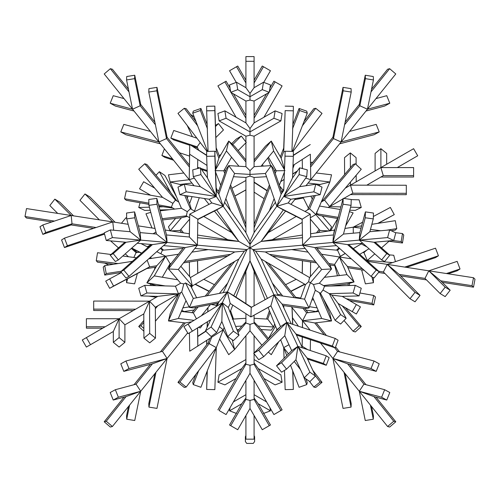 <?xml version="1.0" encoding="UTF-8"?>
<svg xmlns="http://www.w3.org/2000/svg" width="500" height="500" viewBox="0 0 500 500"><rect width="100%" height="100%" fill="white"/><g stroke="black" fill="none" stroke-linecap="round" stroke-linejoin="round"><path stroke-width="0.75" d="M245.912 438.05L245.375 436.8L245.912 435.55M254.088 435.55L254.625 436.8L254.625 441.525L253.275 443.413L246.725 443.413L245.375 441.525L245.375 436.8M254.625 436.8L254.088 438.05M252.162 439.162L247.838 439.162L254.088 439.162L254.088 415.55M265.425 173.481L271.269 165.619L254.088 166.663L250 170.662L250 174.419L234.575 173.481L223.206 206.3L197.831 219.188L197.413 245.175L247.006 249.606L250 247.875L238.825 241.425L216.675 209.906L223.206 206.3L250 244.419L250 247.875L252.994 249.606L302.587 245.175L302.169 219.188L276.794 206.3L250 244.419L250 241.425L254.088 232.606L254.088 177.45L250 176.056L250 174.419L265.425 173.481L276.794 206.3L281.144 194.125L283.738 190.425L285.163 151.237L283.738 190.425M254.088 232.606L275.406 202.288M281.981 192.931L273.606 168.756L271.269 165.619L281.144 194.125M254.088 177.45L266.537 176.7M250 241.425L245.912 232.606L245.912 177.45L233.463 176.7M250 176.056L245.912 177.45M267.481 298.45L250 260.781L250 247.875L261.175 241.425L283.325 209.906L276.794 206.3L283.694 196.481L290.825 199.244L320.119 194.731L313.844 191.838L315.744 184.225L322.025 187.113L320.119 194.731M245.912 232.606L224.594 202.288M254.088 227.887L270.038 186.788M275.225 173.425L276.244 170.794L284.975 170.637M269.356 210.894L274.125 198.6M279.312 185.231L284.406 172.106M285.587 211.056L261.175 241.425L302.544 237.725M302.25 219.525L283.325 209.906M276.794 206.3L288.225 202.938L290.825 199.244M250 170.662L245.912 166.663L245.912 136.2L250 135.219L254.088 136.2L280.887 120.9L273.919 118.244L275.119 110.869L282.094 113.525L280.887 120.9M254.088 166.663L254.088 136.2M245.912 166.663L228.731 165.619L218.856 194.125L216.262 190.425L214.838 151.237L214.844 156.15L206.663 156.344L206.663 151.431L214.838 151.237M234.575 173.481L228.731 165.619L226.394 168.756L218.019 192.931M261.025 166.238L273.606 150.95L284.488 169.794M245.912 227.887L229.963 186.788M224.775 173.425L223.756 170.794L215.025 170.637M230.644 210.894L225.875 198.6M220.688 185.231L215.594 172.106M238.975 166.238L226.394 150.95L215.512 169.794M254.088 224.431L269.4 184.963M274.587 171.594L275.438 169.406M268.419 157.25L276.244 170.794M194.875 248.406L234.737 251.962L244.412 251.1L247.006 249.606L227.394 291.869L251.244 307.394L273.956 294.769L252.994 249.606L255.588 251.1L265.262 251.962L305.125 248.406M302.169 219.188L310.269 214.131L288.225 202.938M214.412 211.056L238.825 241.425L197.456 237.725M197.75 219.525L216.675 209.906M197.831 219.188L189.731 214.131L211.775 202.938L223.206 206.3L218.856 194.125M313.844 191.838L283.694 196.481L292.556 177.887L293.337 156.344L285.156 156.15M293.337 156.344L293.337 151.431L285.163 151.237M245.912 136.2L219.112 120.9L226.081 118.244L250 131.9L273.919 118.244M250 135.219L250 128.556L245.912 122.881L224.881 110.869L226.081 118.244M254.088 161.938L271.269 141.062L281.144 158.162L283.738 151.469L285.163 110.638L293.337 110.831L291.925 151.394M273.606 150.95L271.269 141.062L265.425 146.225L254.088 160M245.912 224.431L230.6 184.963M225.413 171.594L224.562 169.406M231.581 157.25L223.756 170.794M245.912 160L234.575 146.225L228.731 141.062L218.856 158.162L216.262 151.469L214.844 106.112L214.838 110.638L206.663 110.831L206.663 106.306L214.844 106.112M245.912 161.938L228.731 141.062L226.394 150.95M310.712 237L310.269 214.131L310.637 237.006L333.481 234.963L332.906 242.463L343.025 204.219L343.162 198.363L351.206 199.494L351.069 205.35L343.025 204.219M291.706 249.6L308.05 252.131M321.587 254.225L339.4 256.981L345.269 253.463M305.944 185.731L310.769 179.725L305.7 178.081M290.988 204.338L295.681 198.494M310.35 154.231L310.769 179.725L310.35 154.231L293.006 165.444M284.513 169.131L281.144 158.162M251.244 307.394L250.912 316.938L270.906 305.825L273.956 294.769L304.562 299.144L310.381 282.731L321.681 269.488L302.587 245.175L310.637 237.006M265.262 251.962L309.569 277.544L308.625 281.719L305.475 284.625L261.175 259.05L278.019 295.35M255.588 251.1L261.175 259.05L265.262 261.413L294.431 297.694M265.1 299.694L250 260.781L233.781 295.719L227.394 291.869L230.194 303.45L228.294 307.544L222.338 302.75L183.894 326.644L222.338 302.75L233.394 331.181L239.037 335.175L233.394 340.625L227.75 336.637L233.394 331.181M223.206 206.3L216.306 196.481L216.262 190.425M292.556 177.887L299.631 167.819L299.088 174.587L283.694 196.481L299.637 186.7L315.744 184.225M219.112 120.9L217.906 113.525L224.881 110.869M236.075 117.263L217.906 85.906L226.081 81.181L230.056 88.031M263.925 117.263L282.094 85.906L273.919 81.181L269.944 88.031M250 128.556L254.088 122.881L275.119 110.869M215.487 169.131L218.856 158.162M194.3 178.081L189.231 179.725L189.65 154.231L206.994 165.444M209.013 204.338L204.319 198.494M194.056 185.731L189.231 179.725L189.731 144.544L206.663 155.494M316.238 247.413L329.862 264.769L331.538 268.95L319.369 283.2L324.562 286.2L355.281 285.35L353.088 292.994L329.288 293.65L340.619 314.594L335.1 320.312L340.619 324.038L346.138 318.319L340.619 314.594M269.356 254.325L315.363 261.444M328.9 263.538L334.606 264.419L339.4 256.981L346.987 274.65L324.387 277.319M310.663 233.769L334.375 230.1L333.556 234.688M261.175 241.425L302.425 235.044M272.35 256.056L316.494 262.887M329.944 264.962L335.188 265.775M353.325 248.631L361.275 243.869L352.925 248.781M339.281 256.962L345.206 253.412M302.4 168.562L302.25 159.462M293.337 155.494L310.269 144.544L293.337 155.219M285.144 151.706L283.738 151.469L283.694 148.125L285.163 110.638M321.681 269.488L331.538 268.95L314.725 247.544L302.587 245.175L332.906 242.463L371.031 276.4L376.194 270.1L379.212 271.675L374.05 277.981L371.031 276.4M319.169 266.294L309.569 277.544M319.369 283.2L313.525 284.55L308.625 281.719M300.538 298.569L305.475 284.625M251.569 307.3L233.781 295.719M244.412 251.1L238.825 259.05L223.225 292.669M270.938 305.894L250.912 316.938L230.194 303.45M272.35 283.131L282.712 296.019M291.294 306.694L302.587 320.744L306.631 312.875L318.663 311.444M189.288 237L189.731 214.131L189.363 237.006L166.519 234.963L156.838 198.363L156.975 204.219L148.931 205.35L148.794 199.494L156.838 198.363M208.294 249.6L191.95 252.131M178.412 254.225L165.625 256.206L170.125 263.688L171.1 263.538M166.519 234.963L167.094 242.463L197.413 245.175L185.275 247.544L168.463 268.95L178.319 269.488L197.413 245.175L189.363 237.006M207.119 295.769L234.737 261.413L238.825 259.05L192.325 285.9L190.431 277.544L234.737 251.962M206.663 156.344L207.444 177.887L216.306 196.481L209.175 199.244L179.881 194.731L186.156 191.838L216.306 196.481L214.844 156.15M211.775 202.938L209.175 199.244M299.631 167.819L307.262 169.862L306.719 176.631L299.088 174.587M299.637 186.7L306.719 176.631M254.088 122.881L254.088 101.05L250 100.075L245.912 101.05L230.744 92.294L237.731 89.65L250 96.731L262.269 89.65L263.469 82.275L270.45 84.925L269.256 92.294L262.269 89.65M245.912 122.881L245.912 101.05M254.088 115.394L266.581 93.837M245.912 115.394L233.419 93.837M245.912 118.156L231.012 92.45M230.675 91.869L224.881 81.862M254.088 118.156L268.988 92.45M269.325 91.869L275.119 81.862M189.65 154.231L189.731 144.544L206.663 155.219M214.856 151.706L216.262 151.469L214.838 110.638M197.6 168.562L197.75 159.462M238.825 241.425L197.575 235.044M189.338 233.769L165.212 230.037M334.606 264.419L339.387 275.55M367.025 246.994L360.475 243.463M334.719 230.275L334.375 230.1L334.787 230.037M268.263 263.137L296.244 297.956M304.775 308.562L308.1 312.7M359.725 254.331L369.019 248.762M304.944 211.431L309.569 208.762L315.856 214.575L310.4 217.725L317.125 213.844L316.712 211.781M268.263 232.606L296.225 216.462M272.35 239.694L302.219 222.45M308.1 183.05L320.012 184.462L329.862 181.994L315.856 214.575L317.125 213.844L338.35 217.375M310.637 166.988L333.481 138.569L341.087 142.006L310.769 179.725L329.862 181.994L331.538 174.8L316.194 172.981M280.338 156.775L283.694 148.125M314.725 247.544L336.438 245.606M333.481 234.963L343.162 198.363M304.562 299.144L309.019 307.95L315.281 290.287L320.475 293.288L335.1 320.312M313.525 284.55L315.281 290.287L319.369 292.65L331.538 320.95L321.681 318.475L312.7 297.575M303.012 308.369L306.631 312.875M282.719 305.469L304.562 308.594L309.019 307.95L282.081 304.094L291.256 323.862M270.906 305.825L280.562 326.625L286.769 322.381L273.956 294.769L282.081 304.094M227.65 283.131L219.387 293.406M210.406 304.581L201.588 315.55M183.762 247.413L170.138 264.769L168.463 268.95L180.631 283.2L183.787 283.931L185.556 282.944L193.287 298.431L227.394 291.869L222.338 302.75L221.844 321.45L227.75 336.637M280.356 326.831L276.794 329.837L276.944 330.219M268.113 307.462L277.119 330.044M302.25 336.556L302.169 346.244L301.419 345.756M321.681 318.475L302.587 320.744L302.475 327.581M302.319 336.975L302.169 346.244L307.744 349.663M302.512 320.65L302.394 327.556M230.644 254.325L184.638 261.444M227.65 256.056L183.506 262.887M170.056 264.962L169.325 265.081M140.988 243.588L148.194 247.281M156.756 251.663L165.625 256.206L156.738 265.763L149.644 266.856L147.169 260.2M178.319 269.488L192.325 285.9L189.475 285.244L191.056 286.625L196.631 297.787M180.831 266.294L190.431 277.544M250 100.075L250 93.394L245.912 87.694L236.531 82.275L237.731 89.65M254.088 101.05L269.256 92.294M219.662 156.775L216.306 148.125M208.075 151.394L206.663 110.831M231.737 232.606L203.775 216.462M195.056 211.431L190.431 208.762L187.288 211.669L186.344 215.844L189.6 217.725L186.344 215.844L162.213 218.694M227.65 239.694L197.781 222.45M189.363 166.988L166.519 138.569L158.912 142.006L189.231 179.725L170.138 181.994L179.988 184.462L180.606 185.906M191.9 183.05L179.988 184.462M156 232.081L153.175 233.769M151.188 244.5L147.306 246.825M346.987 274.65L354.05 281.95L323.462 285.562M351.281 258.819L339.4 256.981L347.375 266.394L354.05 281.95L346.987 284.1L330.606 286.031M310.119 330.112L302.587 320.744L314.725 322.944L331.538 320.95L329.862 313.756L323.35 298.6M335.1 228.85L334.375 230.1M337.95 218.075L330.675 230.669M367.606 261.344L387.231 264.381L383.406 271.969L410.006 298.738L415.025 292.356L387.231 264.381L435.525 248.181L438.431 255.787L404.744 267.087M254.088 182.381L267.113 190.863M254.088 192.138L264.094 198.65M320.012 184.462L319.394 185.906M315.281 195.475L309.569 208.762M292.969 151.419L322.025 113.394L315.744 108.306L313.844 108.675L304.037 121.506M285.156 106.112L293.337 106.306L293.337 110.831M376.194 270.1L347.562 244.613L332.906 242.463L343.475 234.069L351.069 205.35M324.562 286.2L323.025 290.031L320.475 293.288M193.287 298.431L189.4 307.419L193.287 307.875L218.406 303.044M198.131 306.944L193.369 312.875L196.412 318.794M231.737 263.137L205.219 296.131M196.238 307.306L191.9 312.7M197.531 327.95L197.831 346.244L197.75 336.556L205.894 331.294M197.606 327.9L197.75 336.556M250 260.781L235.906 297.1M232.787 305.138L230.075 312.125M224.156 327.394L223.206 329.837L219.431 326.65M185.556 282.944L189.475 285.244M227.394 291.869L219.019 301.719L217.119 305.819M183.787 283.931L181.713 292.025L189.4 307.419L219.019 301.719M310.456 339.669L310.281 350.506M280.562 326.625L253.706 353.306L258.706 350.262L286.769 322.381L335.219 338.425L338.1 340.25L335.219 347.875L332.344 346.044L335.219 338.425M177.725 279.8L154.256 275.894L165.625 256.206L148.719 258.819M162.306 277.231L170.125 263.688M131.738 248.088L141.456 253.281M150.019 257.663L151.456 258.394M137.319 243.263L136.906 243.506M131.769 248.062L141.644 253.113M150.206 257.5L151.844 258.337M148.931 205.35L156.525 234.069L167.094 242.463L156.975 204.219M185.275 247.544L163.562 245.606M193.956 320.331L178.319 318.475L186 300.606M191.569 287.65L192.325 285.9L191.056 286.625L192.325 285.9M179.881 194.731L177.975 187.113L184.256 184.225L186.156 191.838M207.444 177.887L200.369 167.819L200.912 174.587L216.306 196.481L200.362 186.7L184.256 184.225M236.256 82.381L229.55 70.756L237.731 66.031L245.912 80.2M230.744 92.294L229.55 84.925L236.531 82.275M263.744 82.381L270.45 70.756L262.269 66.031L254.088 80.2M250 93.394L254.088 87.694L263.469 82.275M231.887 188.287L245.912 180.494M234.875 195.987L245.912 189.85M207.031 151.419L177.975 113.394L184.256 108.306L186.156 108.675L195.963 121.506M183.806 172.981L168.463 174.8L170.138 181.994L181.438 208.294L187.288 211.669M184.719 195.475L190.431 208.762M160.131 210.812L181.438 208.294M155.994 232.044L153.081 233.762M348.694 244.513L379.212 271.675M347.375 266.394L362.406 268.719M378.725 271.244L383.406 271.969M310.663 261.981L310.425 276.537M302.5 260.719L302.294 273.344M344.956 228.463L353.231 227.181L353.319 233.194M349.406 211.637L353.137 212.887L345.644 225.875M319.525 206.044L340.219 209.488M347.956 267.75L364.125 270.25M378.55 272.488L384.894 273.469M310.606 165.031L332.906 137.287L333.481 138.569L343.162 90.794L351.206 92.081L341.087 142.006L379.212 131.925L376.194 124.388L349.6 131.419M318.663 184.306L318.206 185.356M313.756 195.712L307.675 209.85M282.225 192.587L281.881 192.65M254.088 182.069L267.213 190.613M322.275 215.95L331.538 226.8L329.862 230.981L315.856 214.575M328.975 230.931L320.012 230.444L310.425 219.213M302.362 125.819L315.744 108.306M292.556 128.75L299.631 110.506L307.262 113.188L292.438 151.406M332.906 242.463L359.269 240.113L359.844 232.606L365.394 211.894L365.256 217.763L359.269 240.113L381.619 259.931L386.763 253.619L389.794 255.206L384.65 261.519L381.619 259.931M343.475 234.069L359.844 232.606M323.025 290.031L331.838 295.125L338.1 303.463L346.138 318.319M193.369 312.875L181.337 311.444M232.237 339.637L234.575 349.525L223.206 329.837L189.731 351.206L189.431 332.887M228.294 307.544L239.037 335.175M253.706 353.306L258.706 359.712L263.706 356.662L258.706 350.262M245.912 313.681L245.912 323.019L250 324.412L254.088 323.019L267.762 339.637M245.912 271.319L245.912 303.612M254.088 271.319L254.088 305.812M254.088 315.256L254.088 323.019M276.075 331.081L276.794 329.837M268.169 338.938L275.438 326.344M320.469 342.987L332.906 358.462L343.025 408.394L351.069 407.106L351.206 403.669L345.125 373.663M332.344 346.044L295.956 333.994L286.769 322.381L284.781 335.725L263.706 356.662M154.256 275.894L146.862 282.863L156.738 265.763M178.319 318.475L168.463 320.95L170.138 313.756L178.738 293.738M151.306 244.513L120.787 271.675L125.95 277.981L128.969 276.4L167.094 242.463L140.731 240.113L140.156 232.606L134.606 211.894L134.744 217.763L126.706 218.9L126.562 213.038L134.606 211.894M191.631 321.794L185.275 322.944L168.463 320.95L180.631 292.65L181.713 292.025L178.519 293.869L175.438 286.2L144.719 285.35L146.912 292.994L140.919 295.912L138.731 288.269L144.719 285.35M180.631 283.2L175.438 286.2M200.362 186.7L193.281 176.631L200.912 174.587M200.369 167.819L192.738 169.862L193.281 176.631M245.912 82.969L236.531 66.725M254.088 87.694L254.088 61.306L245.912 61.306L245.912 87.694M254.088 82.969L263.469 66.725M189.394 165.031L167.094 137.287L166.519 138.569L156.838 90.794L148.794 92.081L148.931 88.644L156.975 87.356L156.838 90.794M181.337 184.306L181.794 185.356M186.244 195.712L189.619 203.569L191.375 209.306M192.087 196.612L189.619 203.569M199.275 197.719L194.525 211.125M218.856 190.506L216.25 190.138M234.9 196.056L245.912 189.938M207.444 128.75L200.369 110.506L192.738 113.188L193.281 111.137L200.912 108.462L200.369 110.506M207.562 151.406L192.738 113.188M197.638 125.819L184.256 108.306M160.387 143.85L125.95 134.738L120.787 131.925L158.912 142.006L148.794 92.081M150.775 212.331L145.95 213.8L152.044 228M162.55 219.969L181.438 217.738L187.288 216.394M175.613 218.425L168.463 226.8L170.138 230.981L181.438 217.738M181.669 232.581L179.988 230.444L171.025 230.931M179.988 230.444L189.575 219.213M189.338 261.981L189.575 276.537M197.5 260.719L197.706 273.344M113.688 230.244L112.769 221.925L64.475 238.125L67.381 245.738L64.475 247.569L61.569 239.963L64.475 238.125M155.044 228.463L138.356 225.881M128.15 224.3L112.769 221.925L84.975 193.95L89.994 197.013L115.106 222.281M349.369 300.519L373.744 304.919L375.469 297.006L373.744 295.469L359.919 292.975M355.281 285.35L361.269 288.269L359.081 295.912L353.088 292.994M316.712 214.081L318.925 215.394L337.694 218.512M316.6 247.875L317.019 247.344M318.331 232.581L320.012 230.444M304.675 284.163L290.819 291.206M296.225 279.288L285.587 284.694M281.388 294.369L277.663 294.575M302.425 260.706L302.219 273.3M393.338 240.525L401.206 241.544L402.475 233.562L395.325 232.638M362.638 222.181L353.231 227.181L361.025 228.194M370.481 229.419L380.719 230.744M406.5 267.362L435.525 257.625L438.431 255.787M316.194 322.769L326.444 335.519M335.588 346.9L339.613 351.9M343.162 90.794L343.025 87.356L332.906 137.287M303.369 197.963L294.781 199.619M308.431 208.1L303.069 197.356M312.306 199.081L310.85 196.156M339.613 143.85L374.05 134.738L379.212 131.925M343.025 87.356L351.069 88.644L351.206 92.081M328.144 207.481L329.663 206.606L324.562 200.1L355.281 163.781L361.269 169.231L329.663 206.606L328.144 207.481M321.262 202.013L324.562 200.1M299.631 110.506L299.088 108.462L306.719 111.137L307.262 113.188M292.863 124.5L299.088 108.462M347.562 244.613L362.806 243.25M355.281 331.969L353.088 331.238L359.081 325.788L361.269 326.519L355.281 331.969M344.019 320.519L353.088 331.238M331.838 295.125L342.194 296.375L359.081 295.912M314.725 322.944L324.256 334.794M334.6 347.669L337.569 351.362L332.906 358.462L371.031 368.55L374.05 361.012L379.212 363.825L376.194 371.362L371.031 368.55M296.438 335.025L335.219 347.875M197.75 336.287L205.725 331.125M187.675 332.856L167.094 358.462L162.431 351.362L125.95 361.012L128.969 368.55L123.806 371.362L120.787 363.825L125.95 361.012M280.669 339.812L283.694 347.625L288.944 344.694M245.912 323.019L238.031 332.594M250 324.412L250 330.781L234.575 349.525L228.731 354.688L219.662 338.975M250 330.781L261.869 345.2M268.319 352.081L271.269 354.688L278.769 341.7M284.781 335.725L291.7 350.631L276.537 365.794L281.55 362.744L297.913 346.381L291.7 350.631M286.769 322.381L297.913 346.381L326.25 355.831L329.144 357.656L326.25 365.275L323.356 363.444L326.25 355.831M165.225 285.919L146.862 282.863L156.237 285.669M155.931 267.15L146.769 268.569L149.644 266.856L113.569 286.044L109.65 278.863L121.506 272.556M136.4 257.775L122.8 256.012M111.013 254.488L97.525 252.738L96.263 260.719L97.525 262.188L113.544 264.262M156.525 234.069L140.156 232.606M167.094 242.463L152.438 244.613L123.806 270.1L128.969 276.4M123.806 270.1L120.787 271.675M155.4 321.2L178.519 293.869L146.912 292.994M254.088 61.306L254.088 56.588L245.912 56.588L245.912 61.306M207.138 124.5L200.912 108.462M167.094 137.287L156.975 87.356M188.075 195.994L187.3 198.175M197.575 260.706L197.781 273.3M158.562 204.881L171.344 207.188L174.65 209.094L171.344 207.188L172.887 203.356L175.438 200.1L144.719 163.781L138.731 169.231L162.531 197.375L126.256 190.831L124.531 198.744L126.256 200.281L148.906 204.363M178.738 202.013L175.438 200.1M183.4 247.875L182.981 247.344M195.325 284.163L209.181 291.206M203.775 279.288L214.412 284.694M104.344 233.337L67.381 245.738M365.394 211.894L373.438 213.038L373.294 218.9L365.256 217.763M373.744 304.919L372.019 303.381L373.744 295.469M346.281 298.738L372.019 303.381M345.275 307.606L361.269 326.519M410.006 298.738L415.025 301.8L420.044 295.413L415.025 292.356M399.169 274.406L424.988 278.4L428.8 270.812L387.231 264.381L399.169 274.406L420.044 295.413M401.206 241.544L402.475 243.012L387.394 241.056M316.494 232.862L319.169 229.456M304.944 284.319L290.988 291.413M254.088 322.05L258.181 326.056L273.606 326.987L274.587 324.156M261.025 329.513L271.269 330.131L273.606 326.987L267.762 319.125L270.062 312.488M402.475 233.562L403.738 235.025L402.475 243.012M373.356 216.481L390.35 207.438L394.269 214.619L377.794 223.381M258.181 326.056L268.419 338.5M254.088 318.3L267.762 319.125M279.519 185.819L282.881 189.931L283.775 189.369M281.769 192.325L282.881 189.931M263.119 166.112L262.475 164.475M270.7 165.65L267.75 158.062M341.087 142.006L367.444 109.219L359.844 105.775L365.394 78.65L373.438 79.956L367.444 109.219L389.794 103.231L386.763 95.694L376 98.581M344.588 124.756L359.844 105.775L359.269 104.494L365.256 75.231L365.394 78.65M386.763 253.619L373.956 242.256L359.269 240.113L369.862 231.713L373.294 218.9M342.194 296.375L356.35 304.55L352.262 311.637L338.1 303.463L342.194 305.825L359.081 325.788M337.569 351.362L374.05 361.012M295.956 333.994L302.4 347.881M183.894 326.644L188.144 333.625L192.4 331.169L188.144 324.181M185.275 322.944L162.431 351.362M183.806 322.769L160.387 351.9M211.775 336.956L209.175 343.65L208.125 342.9L177.975 382.35L179.881 381.987L186.156 387.075L184.256 387.444L177.975 382.35M223.206 329.837L216.306 347.625L209.175 343.65L179.881 381.987M128.969 368.55L167.094 358.462L156.975 408.394L148.931 407.106L148.794 403.669L154.875 373.663M221.844 321.45L216.663 332.612L211.075 327.025L222.338 302.75L210.669 319.719L192.4 331.169M315.306 375.688L320.119 381.987L313.844 387.075L309.462 381.344M284.062 358.269L283.694 347.625L288.469 353.869M294.256 361.444L300.531 369.656M245.912 322.05L241.819 326.056L237.525 331.275M245.912 318.3L232.237 319.125M241.819 326.056L235.637 326.431M344.012 372.281L351.069 407.106M118.112 263.556L96.263 260.719M126.706 218.9L130.137 231.713L140.731 240.113L134.744 217.763M152.438 244.613L137.194 243.25M155.338 308.744L157.806 305.825L178.519 293.869L157.806 296.375L140.919 295.912M183.506 232.862L180.831 229.456M217.281 190.281L216.169 187.881M238.131 150.55L245.912 142.825M246.294 142.438L241.294 136.037L232.706 144.575M155.412 124.756L140.156 105.775L134.606 78.65L126.562 79.956L126.706 76.531L134.744 75.231L134.606 78.65M158.912 142.006L132.556 109.219L140.156 105.775L140.731 104.494L134.744 75.231M150.4 131.419L123.806 124.388L120.787 131.925M172.887 203.356L162.531 197.375M148.881 203.137L124.531 198.744M104.556 234.125L64.475 247.569M195.056 284.319L209.013 291.413M218.231 303.425L218.119 303.1M375.081 242.156L389.794 255.206M356.35 304.55L360.438 306.913L356.35 314L352.262 311.637M378.275 223.306L394.269 214.619M317.019 248.406L337.569 250.244L340.331 256.331M266.537 319.05L269.4 310.788M334.787 265.712L337.45 275.781M339.869 284.938L340.087 285.769M347.919 283.812L348.375 285.544M386.312 230.244L396.775 228.625L395.275 220.675L371.85 224.3M353.231 227.181L361.644 225.881M400.656 275.906L426.488 279.9M320.119 381.987L322.025 382.35L312.8 370.281M424.988 278.4L440.156 293.569L445.163 287.175L428.8 270.812L457.144 261.369L460.031 268.981L446.381 273.531M345.125 122.088L359.269 104.494M355.281 163.781L353.088 164.513L321.481 201.881M312.325 162.894L311.856 162.119L310.569 162.925M280.706 181.644L284.137 179.494M292.688 174.131L297.169 171.325M301.825 168.406L302.394 168.05M349.775 210.244L355.281 210.4L361.269 207.481L359.081 199.838L351.206 199.619M342.894 199.394L342.194 199.369L329.663 206.606L340.9 206.919M350.588 207.181L361.269 207.481M369.862 231.713L389.65 229.944L387.606 237.581L359.269 240.113M347.562 363.794L363.931 384.156L359.269 391.25L332.906 358.462L347.562 363.794L376.194 371.362M216.663 332.612L211.075 336.475L205.487 330.887L211.075 327.025M209.838 338.481L208.125 342.9M207.312 370.794L206.663 389.444L214.844 389.637L216.306 347.625L186.156 387.075M155.988 372.281L148.931 407.106M210.669 319.719L205.487 330.887M276.537 365.794L281.55 372.188L286.556 369.137L281.55 362.744M284.488 370.4L285.156 389.637L293.337 389.444L292.863 371.25M322.025 382.35L315.744 387.444L313.844 387.075M254.088 335.75L254.088 352.925M254.088 353.8L254.088 364.269L250 365.256L245.912 364.269L219.112 410.519L226.081 414.562L219.112 410.519M245.912 335.75L245.912 364.269M238.975 329.513L236.881 329.637M323.356 363.444L307.113 358.031L297.913 346.381L295.938 359.756L286.556 369.137M143.881 331.2L138.731 326.519L143.825 320.487M113.569 286.044L109.65 288.306L105.731 281.131L109.65 278.863M146.769 268.569L109.65 288.306M121.45 272.488L104.725 275.075L103.225 267.125L104.725 265.625L132.394 261.344M124.919 242.156L110.206 255.206L115.35 261.519L118.381 259.931L140.731 240.113L112.394 237.581L106.263 240.487L104.213 232.856L110.35 229.944L112.394 237.581M143.837 322.344L140.919 325.788L143.863 328.469M140.919 325.788L138.731 326.519M178.519 293.869L155.331 307.25L155.481 338.113L149.694 333.4L149.544 301.15L155.331 307.25M157.806 296.375L149.544 301.15L93.688 301.062L93.688 310.506L133.225 310.569M154.875 122.088L140.731 104.494M144.719 163.781L146.912 164.513L170.712 192.65L159.381 171.713L164.9 175.438L176.65 197.15M176.975 200.994L170.712 192.65M207.181 170.494L200.75 168.363M199.669 168.006L197.619 167.325M189.4 164.606L188.925 164.45M172.6 159.044L161.9 155.494L164.412 148.85M189.544 156.081L179.531 152.762M233.463 319.05L230.6 310.788M231.681 143.669L236.294 139.088L241.294 136.037M219.331 155.931L221.231 154.044M134.019 111.044L115.35 106.044L110.206 103.231L132.556 109.219L126.562 79.956M172.887 208.075L158.9 206.169M169.394 209.719L159.913 209.975M150.225 210.244L144.719 210.4L138.731 207.481L149.412 207.181M162.531 206.819L159.1 206.919M182.981 248.406L162.431 250.244L160.394 248.431M160.837 253.756L162.431 250.244M99.344 219.844L79.956 200.331L84.975 193.95M157.106 296.356L156.975 296.856M156.219 297.294L148.825 296.131M151.888 284.55L151.625 285.544M96.081 227.519L72.013 223.8L45.75 232.55L42.856 224.938L71.2 215.494L72.013 223.8L71.2 224.938L42.856 234.381L39.969 226.769L42.856 224.938M112.769 221.925L71.2 215.494L54.837 199.131L59.844 202.181L73.513 215.85M389.65 229.944L395.788 232.856L393.738 240.487L387.606 237.581M396.775 228.625L395.275 230.125L391.319 230.738M337.569 250.244L339.606 248.431M309.462 306.7L317.125 307.881M295.681 297.256L300.725 298.031M311.925 299.756L313.756 300.038M349.225 283.419L349.775 285.506M448.156 273.806L457.144 270.812L460.031 268.981M349.6 364.331L365.981 384.706M310.569 162.862L311.856 162.119M280.731 181.575L284.137 179.375M292.7 173.919L297.425 170.956M301.594 168.344L302.394 167.844M365.981 111.044L384.65 106.044L389.794 103.231M365.256 75.231L373.294 76.531L373.438 79.956M329.663 206.606L343.025 198.894M343.781 198.45L352.85 193.219L350.456 194.6L406.312 194.688L406.312 185.244L350.456 185.15L352.85 193.219L406.3 193.306M345.275 188.144L350.456 185.15L350.444 182.037M373.956 242.256L393.738 240.487M307.587 359.056L326.25 365.275M152.438 363.794L136.069 384.156L140.731 391.25L167.094 358.462L152.438 363.794L123.806 371.362M292.688 370.794L293.337 389.444M302.875 374.712L306.719 384.606L299.088 387.287L290.506 365.188M283.694 347.625L286.775 355.562M254.088 364.269L280.887 410.519L273.919 414.562L250 373.294L226.081 414.562M250 365.256L250 373.294M363.931 384.156L384.65 389.706L381.619 397.244L359.269 391.25L365.256 420.519L373.294 419.212L373.438 415.794L371.538 406.519M295.938 359.756L304.3 377.775L309.887 372.188L297.913 346.381M121.275 271.244L106.219 273.575L104.725 265.625M106.219 273.575L104.725 275.075M130.137 231.713L110.35 229.944M140.731 240.113L126.044 242.256L113.238 253.619L118.381 259.931M113.238 253.619L110.206 255.206M155.981 175.231L159.381 171.713M161.9 155.494L164.781 157.325L173.556 160.231M207.213 171.375L201.55 169.5M198.212 168.394L197.606 168.194M140.081 202.775L138.731 207.481M154.725 188.144L143.65 181.75L139.562 188.837L150.631 195.231M126.694 218.431L125.95 217.769L121.45 223.263M93.5 228.388L71.2 224.938M189.144 306.913L182.875 307.881M211.012 304.462L216.262 305.319L216.225 306.381M217.775 303.163L216.262 305.319M155.044 267.288L154.356 269.875M150.594 284.113L150.225 285.506M440.156 293.569L445.163 296.619L450.175 290.225L445.163 287.175M442.294 282.344L473.5 287.175L475 279.225L473.5 277.725L428.8 270.812L440.794 280.85L450.175 290.225M336.438 250.144L338.988 247.875M283.75 305.613L283.831 307.869M292.006 307.581L292.613 324.312M305.944 310.019L315.744 311.525L318.206 310.394M366.394 260.269L367.444 260.363L366.775 260.606M306.719 384.606L307.262 382.562L305.812 378.825M280.887 410.519L282.094 409.844L258.181 368.569L282.094 382.225L280.887 374.85L254.088 359.55M254.088 362.894L258.181 368.569M292.9 168.344L294.275 164.625M370.988 91.906L389.65 68.694L395.788 73.963L367.444 109.219M307.113 358.031L315.475 376.05L309.887 372.188M207.138 371.25L206.663 389.444M150.4 364.331L134.019 384.706M198.688 370.675L193.281 384.606L200.912 387.287L216.306 347.625M136.069 384.156L115.35 389.706L118.381 397.244L140.731 391.25L134.744 420.519L126.706 419.212L126.562 415.794L128.463 406.519M304.3 377.775L309.887 381.637L315.475 376.05M245.912 362.894L241.819 368.569L217.906 409.844M245.912 359.55L219.112 374.85L217.906 382.225L224.881 384.881L236.075 378.488M241.819 368.569L217.906 382.225M282.094 409.844L273.919 414.562M370.412 405.119L373.294 419.212M126.044 242.256L106.263 240.487M155.481 338.113L149.694 342.844L143.912 338.131L149.694 333.4M143.794 313.913L124.894 324.825L119.106 318.719L149.544 301.15L143.794 313.913L143.912 338.131M125.95 217.769L126.688 218.156M163.562 250.144L161.012 247.875M198.581 149.994L197.125 146.844L170.856 138.088L173.75 130.475L196.931 138.2M200.225 142.519L197.125 146.844M215.938 137.481L223.463 129.95L218.45 123.562L215.55 126.463M129.012 91.906L110.35 68.694L104.213 73.963L132.556 109.219M124 98.581L113.238 95.694L110.206 103.231M45.75 232.55L42.856 234.381M181.794 310.394L184.256 311.525L194.056 310.019M207.031 344.325L206.663 344.319L206.8 340.444M207.994 307.581L207.85 311.625M207.481 321.712L207.288 327M384.65 389.706L389.794 392.519L386.763 400.056L381.619 397.244M440.794 280.85L472.006 285.675L473.5 277.725M367.713 261.363L363.931 252.6L366.675 250.169M362.794 252.494L363.931 252.6M292.056 307.638L292.787 324.375M361.644 269.869L365.394 283.856L373.438 282.712L373.312 277.594M371.863 276.831L373.438 282.712M263.925 378.488L275.119 384.881L282.094 382.225M473.5 287.175L472.006 285.675M389.65 68.694L387.606 69.244L371.538 89.231M344.6 174.55L344.519 157.637L350.306 152.906L350.375 167.719M406.312 185.244L406.312 194.688M376 397.169L395.788 421.781L389.65 427.056L387.606 426.506L359.269 391.25L373.956 396.619L386.763 400.056M193.281 384.606L192.738 382.562L195.963 374.244M129.588 405.119L126.706 419.212M245.912 380.35L245.912 399.425L230.744 425.688L237.731 429.719L250 408.462L262.269 429.719L270.45 424.994L258.181 403.738L270.45 410.825L269.944 407.719M254.088 380.35L254.088 399.425L269.256 425.688M245.912 399.425L250 400.4L254.088 399.425M135.612 309.194L93.669 309.125M110.35 68.694L112.394 69.244L128.463 89.231M215.512 125.35L218.45 123.562M139.525 252.288L136.069 252.6L131.356 248.425M133.869 257.45L136.069 252.6M57.706 213.406L49.825 205.525L54.837 199.131M206.663 340.531L206.663 344.319M207.944 307.638L207.75 311.688M207.3 321.825L207.1 327.406M137.363 273.569L134.606 283.856L126.562 282.712L127.625 278.75M54.438 221.081L25 216.525L26.5 208.575L71.2 215.494M368.15 261.431L367.444 260.363L374.775 253.863M381.531 247.875L388.988 241.262M375.394 242.438L375.781 242.094M292.556 317.863L298.45 326.25M301.788 327.356L302.4 327.188M356.119 164.55L356.087 157.619L350.306 152.906M356.206 181.838L356.175 175.263M350.456 185.15L380.894 167.581L383.288 175.644L413.612 175.644L413.612 167.581L380.894 167.581L380.894 148.688L375.106 153.412L375.106 170.919M366.775 185.181L383.288 175.644L380.894 177.025L413.612 177.025L413.612 175.644M373.956 396.619L393.738 421.238L387.606 426.506M115.35 389.706L110.206 392.519L113.238 400.056L118.381 397.244M124 397.169L104.213 421.781L110.35 427.056L112.394 426.506L140.731 391.25L126.044 396.619L113.238 400.056M250 400.4L250 408.462M393.738 421.238L395.788 421.781M124.894 324.825L124.894 342.337L119.106 337.612L119.106 318.719L86.388 318.719L86.388 328.169L102.744 328.169M170.856 138.088L173.75 139.919L189.719 145.244M197.6 147.869L192.256 146.088M194.188 116.925L190.538 114.406M124.606 242.438L124.219 242.094M128.481 256.75L125.225 253.863M118.469 247.875L110.575 240.875M25 216.525L26.5 218.025L51.844 221.944M198.406 327.406L200.369 327.931L202.575 324.787M126.644 279.269L126.562 282.712M367.444 260.363L392.531 262.6M254.088 398.038L258.181 403.738M254.088 394.7L266.581 401.912M126.044 396.619L106.263 421.238L112.394 426.506M106.263 421.238L104.213 421.781M230.744 425.688L229.55 424.994L241.819 403.738L229.55 410.825L236.531 413.475M245.912 398.038L241.819 403.738M245.912 394.7L233.419 401.912M230.056 407.719L229.55 410.825M124.894 342.337L119.106 347.062L113.325 342.337L119.106 337.612M113.325 331.506L90.475 344.7L86.388 337.612L119.106 318.719L113.325 331.506L113.325 342.337M137.194 252.5L132.975 248.756M192.413 136.694L187.2 125.469M108.681 265.012L104.675 263.113M389.425 254.875L393.738 255.263L395.444 261.625M263.469 413.475L270.45 410.825M247.838 439.162L245.912 439.162L245.912 415.55M105.144 326.781L86.388 326.781M386.675 164.244L386.675 153.412L380.894 148.688M397.256 167.581L417.706 155.775L413.612 148.688L380.894 167.581M90.475 344.7L86.388 347.062L82.294 339.975L86.388 337.612"/></g></svg>
